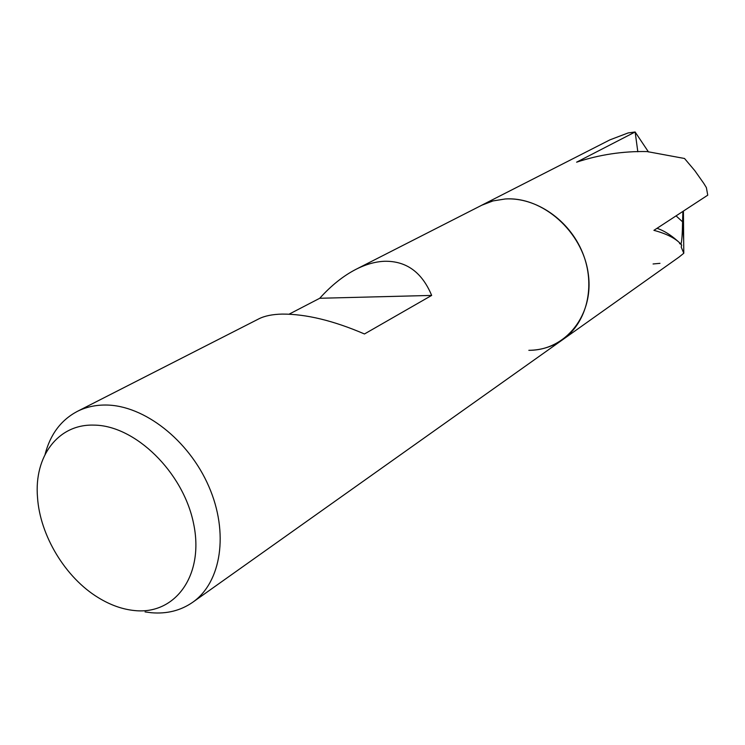 <?xml version="1.0" encoding="UTF-8"?>
<svg xmlns="http://www.w3.org/2000/svg" width="745" height="745" viewBox="0 0 745 745"><rect width="100%" height="100%" fill="white"/><g stroke="black" fill="none" stroke-linecap="round" stroke-linejoin="round"><path stroke-width="1.12" d="M628.137 132.936L635.122 131.986L628.137 132.936L609.922 139.864L481.568 205.303L492.985 200.927L505.287 198.971C542.677 196.382 582.506 231.63 588.196 273.247C594.445 314.846 565.697 350.532 528.838 350.318C541.429 350.178 552.762 346.593 562.847 339.562L192.666 602.305C180.728 610.574 166.945 614.057 151.337 612.735L145.07 611.915M505.296 198.971C535.99 197.08 569.413 220.017 582.618 252.788C595.972 285.512 587.06 322.585 562.847 339.562C587.06 322.585 595.972 285.512 582.609 252.788C569.413 220.017 535.99 197.08 505.287 198.971L492.985 200.927L483.132 204.53L355.97 269.327C365.795 264.345 375.322 261.653 384.541 261.272C406.304 260.852 422.005 272.232 431.662 295.42L364.473 333.974C333.453 320.629 306.027 313.999 282.187 314.083C272.437 314.315 264.661 315.899 258.85 318.841L77.145 411.482C85.796 407.087 95.388 404.935 105.93 405.029C143.999 405.224 188.764 440.034 208.824 486.438C229.088 532.787 221.34 582.32 192.666 602.305M562.847 339.562L679.012 257.109L683.789 253.244L681.219 247.144L681.666 245.04C676.581 238.838 667.324 233.939 653.905 230.345L707.75 195.171L706.372 187.6L703.774 183.372L694.806 170.661L684.525 158.489L647.033 151.561C622.885 151.105 599.408 154.643 576.611 162.177L635.14 131.977L637.822 151.784M93.917 425.116C135.106 425.283 183.233 472.172 193.56 523.474C204.502 574.795 175.652 614.802 134.91 610.593C122.599 609.419 110.362 605.089 98.2 597.602C65.458 577.692 39.979 535.608 37.511 497.362C34 456.462 57.97 423.905 93.917 425.116M289.088 314.176L319.735 298.27C331.264 285.475 343.352 275.827 355.97 269.327M319.735 298.27L431.662 295.42M45.082 454.348C50.288 434.41 60.969 420.124 77.145 411.482M680.911 244.63L680.967 244.081C681.824 241.613 682.364 234.191 682.578 221.833L683.668 239.62L683.426 211.068M681.666 245.04L680.865 244.276M683.789 253.244L683.668 239.62M676.06 215.873L682.578 221.833L682.886 211.412M635.14 132.005L648.485 151.961M706.372 187.6L707.75 195.162M682.578 221.833L676.069 215.873M679.57 243.727L680.092 243.205M659.986 263.33L653.067 263.972M680.967 244.081C672.614 236.091 664.633 230.829 657.015 228.315"/></g></svg>
